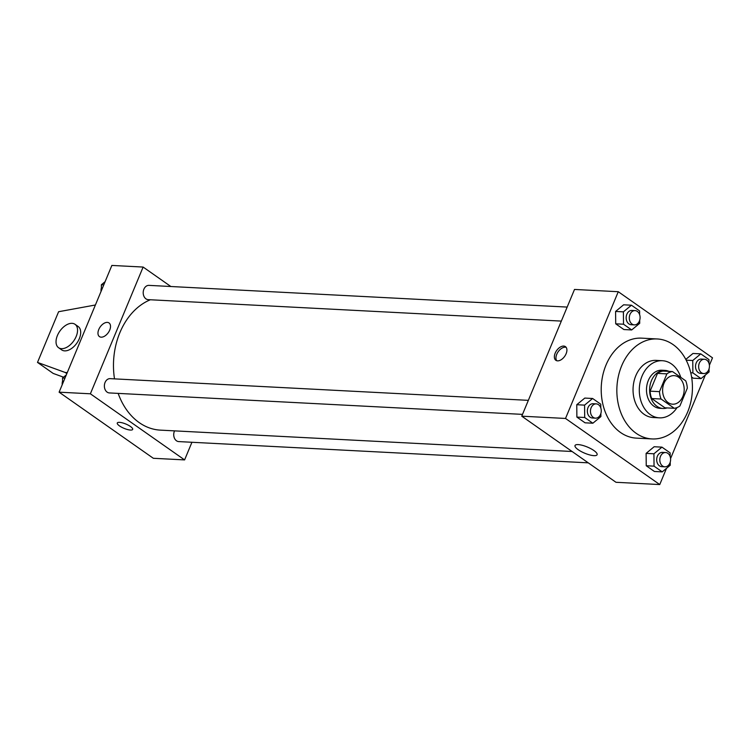 <?xml version="1.0" encoding="UTF-8"?>
<svg xmlns="http://www.w3.org/2000/svg" width="750" height="750" viewBox="0 0 750 750"><rect width="100%" height="100%" fill="white"/><g stroke="black" fill="none" stroke-linecap="round" stroke-linejoin="round"><path stroke-width="1.12" d="M663.975 383.316A14.306 10.791 -87 0 1 674.138 375.637A14.306 10.791 -87 0 1 684.169 390.478A14.306 10.791 -87 0 1 672.656 404.203A14.306 10.791 -87 0 1 663.975 383.316M661.069 399.019L674.288 408.291A18.459 13.922 -87 0 0 679.903 405.975L687.3 388.191A18.459 13.922 -87 0 0 685.725 380.831L672.497 371.559A18.459 13.922 -87 0 0 666.891 373.866L659.484 391.65A18.459 13.922 -87 0 0 661.069 399.019L651.694 398.531L664.913 407.803L674.288 408.291M666.891 373.866L657.506 373.387A18.459 13.922 -87 0 1 663.122 371.072L672.497 371.559M657.506 373.387L650.109 391.163L659.484 391.65M651.694 398.531A18.459 13.922 -87 0 1 650.109 391.163M669.019 371.372A19.069 14.381 93 0 0 665.006 370.397A19.069 14.381 93 0 0 649.65 388.688A19.069 14.381 93 0 0 663.028 408.478A19.069 14.381 93 0 0 667.116 407.916M663.028 408.478L659.906 408.319A19.069 14.381 -87 0 1 648.328 380.456A19.069 14.381 -87 0 1 661.875 370.228L665.006 370.397M680.784 377.372A28.603 21.572 93 0 0 671.438 363.928A28.603 21.572 93 0 0 662.372 360.712A28.603 21.572 93 0 0 639.347 388.153A28.603 21.572 93 0 0 659.409 417.844A28.603 21.572 93 0 0 677.072 407.569M662.372 360.712L656.119 360.384A28.603 21.572 93 0 0 633.094 387.834A28.603 21.572 93 0 0 653.156 417.516L659.409 417.844M673.106 344.597A50.062 37.763 93 0 0 657.234 338.962A50.062 37.763 93 0 0 616.931 386.991A50.062 37.763 93 0 0 652.041 438.938A50.062 37.763 93 0 0 690.862 401.812A50.062 37.763 93 0 0 673.106 344.597M652.041 438.938L636.413 438.131A50.062 37.763 -87 0 1 606.028 364.997A50.062 37.763 -87 0 1 641.606 338.147L657.234 338.962M693.225 378.197L691.603 377.062L693.225 378.197L701.034 378.6L709.078 371.962L709.041 368.888M692.972 353.466L685.791 359.4L692.972 353.466L700.791 353.869L692.756 360.506L692.878 372.881L701.034 378.6M670.163 456.619L670.125 452.869L661.959 447.141L654.15 446.737L646.106 453.384L646.238 465.75L654.394 471.478L662.212 471.881L670.247 465.234L670.219 462.159M709.397 365.287L712.5 357.825L618.272 291.713L565.519 418.453L659.747 484.566L666.497 468.337M670.566 458.559L705.328 375.056M639.637 314.691L639.6 310.931L631.444 305.212L623.625 304.8L615.591 311.447L615.712 323.812L623.869 329.541L631.688 329.944L639.722 323.306L639.694 320.231M600.806 407.963L600.769 404.213L592.612 398.484L584.794 398.081L576.759 404.719L576.881 417.094L585.047 422.812L592.856 423.225L600.9 416.578L600.862 413.503M659.747 484.566L615.984 482.288L521.756 416.184L574.509 289.444L618.272 291.713M521.756 416.184L565.519 418.453M578.184 444.6A11.953 3.356 22.6 0 1 590.887 448.706A11.953 3.356 22.6 0 1 597.103 454.725A11.953 3.356 22.6 0 1 584.775 453.225A11.953 3.356 22.6 0 1 575.025 445.538A11.953 3.356 22.6 0 1 578.184 444.6M555.169 353.175A8.344 4.95 125.1 0 1 565.425 346.631A8.344 4.95 125.1 0 1 564.694 356.306A8.344 4.95 125.1 0 1 555.844 360.291A8.344 4.95 125.1 0 1 555.169 353.175M556.725 360.712A8.344 4.95 125.1 0 1 556.753 354.291A8.344 4.95 125.1 0 1 566.128 347.316M114.506 378.881A66.741 50.344 -87 0 1 119.887 332.634A66.741 50.344 -87 0 1 150.366 299.766M572.1 451.5L160.406 430.134A66.741 50.344 -87 0 1 118.163 393.384M528.347 400.35L110.147 378.647A7.153 5.391 93 0 0 104.381 385.509A7.153 5.391 93 0 0 109.397 392.934L522.506 414.375M561.337 321.094L148.228 299.653A7.153 5.391 -87 0 1 143.887 289.209A7.153 5.391 -87 0 1 148.969 285.375L567.169 307.078M588.263 462.844L178.753 441.591A7.153 5.391 -87 0 1 174.412 431.147A7.153 5.391 -87 0 1 174.534 430.875M170.85 286.509L143.128 267.056L90.375 393.797L184.594 459.909L191.934 442.275M90.375 393.797L59.109 392.175L111.862 265.434L143.128 267.056M59.109 392.175L153.338 458.287L184.594 459.909M117.281 422.991A8.344 2.344 -157.4 0 0 119.513 425.916A8.344 2.344 22.6 0 1 117.281 423A8.344 2.344 22.6 0 1 125.878 424.041A8.344 2.344 22.6 0 1 132.684 429.403A8.344 2.344 22.6 0 1 127.537 429.544A8.344 2.344 22.6 0 1 119.513 425.916A8.344 2.344 -157.4 0 0 127.537 429.544A8.344 2.344 -157.4 0 0 132.684 429.403M109.041 322.95A8.344 4.95 -54.9 0 0 107.325 322.387A8.344 4.95 125.1 0 1 109.031 322.95A8.344 4.95 125.1 0 1 108.3 332.625A8.344 4.95 125.1 0 1 99.45 336.609A8.344 4.95 125.1 0 1 99.403 328.191A8.344 4.95 125.1 0 1 107.325 322.387A8.344 4.95 -54.9 0 0 99.403 328.191A8.344 4.95 -54.9 0 0 99.45 336.609M63.562 377.194L53.203 373.434L37.5 362.409L58.603 311.719L95.4 304.997M75.009 324.291L78.15 326.494A14.306 8.494 125.1 0 1 76.884 343.078A14.306 8.494 125.1 0 1 61.716 349.913L58.575 347.709A14.306 8.494 125.1 0 1 58.5 333.272A14.306 8.494 125.1 0 1 72.066 323.325A14.306 8.494 125.1 0 1 75.009 324.291A14.306 8.494 125.1 0 1 73.744 340.875A14.306 8.494 125.1 0 1 58.575 347.709M67.266 372.591L65.241 372.488L37.5 362.409M66.844 373.603L65.241 372.488M592.612 398.484L584.578 405.131L584.7 417.497L592.856 423.225M595.491 418.163L592.369 417.994A7.153 5.391 -87 0 1 588.028 407.55A7.153 5.391 -87 0 1 593.109 403.716L596.231 403.875A7.153 5.391 -87 0 1 601.247 411.3A7.153 5.391 -87 0 1 595.491 418.163A7.153 5.391 -87 0 1 591.15 407.709A7.153 5.391 -87 0 1 596.231 403.875M584.794 398.081L576.759 404.719L584.578 405.131M576.759 404.719L576.881 417.094L584.7 417.497M576.881 417.094L585.047 422.812M661.959 447.141L653.925 453.788L654.047 466.153L662.212 471.881M664.837 466.819L661.716 466.65A7.153 5.391 -87 0 1 657.375 456.206A7.153 5.391 -87 0 1 662.456 452.372L665.578 452.531A7.153 5.391 -87 0 1 670.603 459.956A7.153 5.391 -87 0 1 664.837 466.819A7.153 5.391 -87 0 1 660.497 456.366A7.153 5.391 -87 0 1 665.578 452.531M654.15 446.737L646.106 453.384L653.925 453.788M646.106 453.384L646.238 465.75L654.047 466.153M646.238 465.75L654.394 471.478M631.444 305.212L623.4 311.85L623.522 324.216L631.688 329.944M634.322 324.881L631.191 324.722A7.153 5.391 -87 0 1 626.85 314.269A7.153 5.391 -87 0 1 631.931 310.434L635.062 310.594A7.153 5.391 -87 0 1 640.078 318.019A7.153 5.391 -87 0 1 634.322 324.881A7.153 5.391 -87 0 1 629.981 314.438A7.153 5.391 -87 0 1 635.062 310.594M623.625 304.8L615.591 311.447L623.4 311.85M615.591 311.447L615.712 323.812L623.522 324.216M615.712 323.812L623.869 329.541M708.984 363.347L708.947 359.597L700.791 353.869M703.669 373.538L700.547 373.378A7.153 5.391 -87 0 1 696.206 362.934A7.153 5.391 -87 0 1 701.287 359.091L704.409 359.259A7.153 5.391 -87 0 1 709.425 366.675A7.153 5.391 -87 0 1 703.669 373.538A7.153 5.391 -87 0 1 699.328 363.094A7.153 5.391 -87 0 1 704.409 359.259M686.184 360.169L692.756 360.506M690.75 372.769L692.878 372.881M66.281 374.944L62.541 378.038L62.597 383.803M62.541 378.038L64.941 378.159M62.212 384.713A7.153 5.391 -87 0 1 62.569 381.112M105.113 281.663L101.363 284.766L101.419 290.522M101.363 284.766L103.772 284.887M101.044 291.441A7.153 5.391 -87 0 1 101.391 287.841"/></g></svg>
